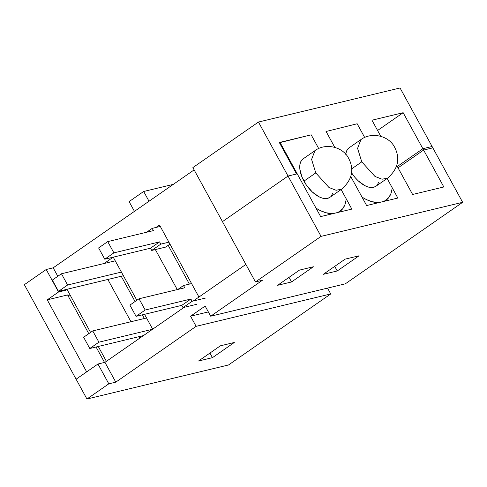 <?xml version="1.0" encoding="UTF-8"?>
<svg xmlns="http://www.w3.org/2000/svg" width="487" height="487" viewBox="0 0 487 487"><rect width="100%" height="100%" fill="white"/><g stroke="black" fill="none" stroke-linecap="round" stroke-linejoin="round"><path stroke-width="0.73" d="M361.768 161.848L351.73 168.819L361.768 161.848L374.966 176.428L382.07 179.222L387.682 178.078L382.07 179.222L374.966 176.428L361.768 161.848L357.58 148.352L360.94 139.586L357.58 148.352L361.768 161.848M375.794 186.338L373.559 187.312L370.899 187.513L367.91 186.929L364.72 185.577L358.201 180.823L355.126 177.597L351.571 172.836A23.437 12.266 55.2 0 0 375.836 186.302L387.682 178.078C398.439 168.539 400.576 157.928 394.086 146.258C388.169 135.818 371.63 131.624 360.94 139.586L349.1 147.811A23.437 12.266 55.2 0 0 345.807 154.288M98.904 342.178L89.797 348.509L143.415 335.61L89.797 348.509L98.904 342.178L152.528 329.279L98.904 342.178L92.743 330.923L98.904 342.178M392.065 188.865L390.866 193.765L388.681 197.692L384.097 201.344A44.007 23.035 -124.8 0 0 385.972 200.273A44.007 23.035 -124.8 0 0 392.065 188.865M379.044 202.555L371.995 201.709L366.516 199.621L362.036 197.138A44.007 23.035 -124.8 0 0 379.044 202.555M326.095 131.49L357.172 123.765L364.678 137.468L357.172 123.765L326.095 131.49M349.142 147.78L347.42 149.497L346.281 151.895L345.758 154.866M377.51 184.616L378.655 182.223M146.538 317.987L92.743 330.923L83.63 337.254L89.797 348.509L83.63 337.254L92.743 330.923L146.538 317.987M58.495 291.342L52.334 280.086L58.495 291.342L67.608 285.011L61.447 273.761L52.334 280.086L61.447 273.761L67.608 285.011L58.495 291.342L123.4 275.733L58.495 291.342M121.397 272.075L67.608 285.011L121.397 272.075M115.236 260.819L61.447 273.761L115.236 260.819M315.777 172.909L303.937 181.134A23.437 12.266 55.2 0 0 329.851 197.363L341.691 189.139L336.085 190.283L328.975 187.489L315.777 172.909L328.975 187.489L336.085 190.283L341.691 189.139C352.454 179.6 354.585 168.989 348.095 157.319C342.184 146.879 325.639 142.685 314.949 150.647L311.595 159.413L315.777 172.909L311.595 159.413L314.949 150.647L303.109 158.872A23.437 12.266 55.2 0 0 303.937 181.134L315.777 172.909M129.907 305.106L136.068 316.355L181.779 305.361L183.015 307.614L196.949 304.259L183.015 307.614L192.122 301.283L190.892 299.036L145.181 310.03L136.068 316.355L181.779 305.361L190.892 299.036L181.779 305.361L183.015 307.614L192.122 301.283L190.892 299.036L145.181 310.03L139.02 298.774L184.731 287.78L183.496 285.528L177.889 289.424L183.496 285.528L191.58 283.586L183.496 285.528L184.731 287.78L139.02 298.774L129.907 305.106L139.02 298.774L145.181 310.03L136.068 316.355L129.907 305.106M98.611 247.938L104.772 259.194L150.483 248.2L151.713 250.446L165.653 247.098L169.963 244.103L165.653 247.098L151.713 250.446L160.826 244.121L159.59 241.869L113.885 252.863L104.772 259.194L150.483 248.2L159.59 241.869L150.483 248.2L151.713 250.446L160.826 244.121L159.59 241.869L113.885 252.863L107.724 241.607L153.429 230.613L152.2 228.366L146.593 232.262L152.2 228.366L160.284 226.418L152.2 228.366L153.429 230.613L107.724 241.607L98.611 247.938L107.724 241.607L113.885 252.863L104.772 259.194L98.611 247.938M206.056 297.934L192.122 301.283L206.056 297.934M168.91 242.173L160.826 244.121L168.91 242.173M346.08 199.926L344.875 204.826L342.696 208.753L338.106 212.399A44.007 23.035 -124.8 0 0 339.981 211.334A44.007 23.035 -124.8 0 0 346.08 199.926M333.053 213.616L326.004 212.77L320.525 210.682L316.045 208.199A44.007 23.035 -124.8 0 0 333.053 213.616M296.559 173.999L279.428 142.715L296.559 173.999M280.104 142.551L311.187 134.826L279.982 142.332L297.234 173.841L279.982 142.332L311.187 134.826L318.687 148.529L311.187 134.826L280.104 142.551M303.158 158.841L301.435 160.558L300.29 162.956L299.767 165.927L299.889 169.373L302.013 177.128L306.341 185.03L312.21 191.884L318.729 196.638L321.925 197.99L324.908 198.574L327.568 198.373L329.802 197.399M331.525 195.677L332.67 193.284M159.511 225.012L156.01 227.447L159.511 225.012L198.946 297.033L159.511 225.012M380.773 136.305L371.965 120.21L403.163 112.704L423.617 150.069L432.833 147.847L400.058 87.983L258.463 122.036L288.036 176.05L258.463 122.036L192.876 167.601L222.449 221.622L288.036 176.05L222.449 221.622L192.876 167.601L258.463 122.036L400.058 87.983L432.833 147.847L423.617 150.069L398.037 167.838L423.617 150.069L403.163 112.704L371.965 120.21L380.773 136.305M334.788 147.366L325.973 131.271L334.788 147.366M245.886 264.423L193.199 301.027L245.886 264.423M24.35 284.688L46.21 269.494L53.18 267.82L194.13 169.896L53.18 267.82L57.813 276.281L53.18 267.82L46.21 269.494L58.537 292.005L47.239 299.852L67.583 294.958L88.786 333.674L67.583 294.958L47.239 299.852L86.668 371.867L76.1 379.209L24.35 284.688L46.21 269.494L58.537 292.005L65.501 290.325L58.537 292.005L47.239 299.852L86.668 371.867L76.1 379.209L24.35 284.688M113.24 257.166L104.127 263.491L113.24 257.166L136.847 300.284L113.24 257.166M66.963 289.315L65.501 290.325L66.963 289.315L90.57 332.432L66.963 289.315M67.906 295.542L70.085 295.019L67.906 295.542M377.583 130.479L403.163 112.704L377.583 130.479M152.668 329.182L184.086 307.358L152.668 329.182L144.529 314.322L152.668 329.182M65.179 289.735L65.501 290.325L65.179 289.735M98.252 346.47L106.391 361.336L139.915 338.045L139.142 336.639L139.915 338.045L106.391 361.336L98.252 346.47M130.979 321.73L107.846 279.471L130.979 321.73M177.256 289.576L155.353 249.575L177.256 289.576M134.442 211.364L129.098 201.606L134.442 211.364M149.016 201.241L143.671 191.476L129.098 201.606L143.671 191.476L149.016 201.241M173.335 184.348L143.671 191.476L173.335 184.348M168.179 245.338L189.4 284.11L168.179 245.338M144.359 318.51L142.35 314.846L144.359 318.51M135.057 301.526L121.226 276.257L135.057 301.526M96.079 346.994L104.535 362.444L96.079 346.994M210.694 316.209L205.155 306.079L190.575 316.203L196.121 326.333L115.778 382.149L104.93 362.346L184.086 307.358L104.93 362.346L97.966 364.02L104.93 362.346L115.778 382.149L108.808 383.829L115.778 382.149L196.121 326.333L330.746 293.953L196.121 326.333L190.575 316.203L208.357 311.93L190.575 316.203L205.155 306.079L210.694 316.209L345.32 283.83L462.65 202.312L321.061 236.365L255.474 281.936L262.438 280.256L210.694 316.209L262.438 280.256L255.474 281.936L321.061 236.365L288.036 176.05L321.061 236.365L462.65 202.312L432.091 146.502L422.88 148.718L443.827 186.978L412.623 194.477L396.771 165.519L412.623 194.477L443.827 186.978L422.88 148.718L432.091 146.502L462.65 202.312L345.32 283.83L210.694 316.209M277.59 285.303L299.456 270.115L313.391 266.766L291.53 281.955L277.59 285.303L291.53 281.955L289.016 277.365L291.53 281.955L313.391 266.766L299.456 270.115L277.59 285.303M345.167 259.121L359.102 255.772L337.235 270.961L323.301 274.309L345.167 259.121L323.301 274.309L337.235 270.961L334.727 266.371L337.235 270.961L359.102 255.772L345.167 259.121M76.1 379.209L97.966 364.02L108.808 383.829L86.942 399.017L228.537 364.964L330.746 293.953L228.537 364.964L86.942 399.017L108.808 383.829L97.966 364.02L76.1 379.209L86.942 399.017L76.1 379.209M220.361 345.825L234.302 342.477L212.435 357.665L198.501 361.013L220.361 345.825L198.501 361.013L212.435 357.665L234.302 342.477L220.361 345.825M288.036 176.05L222.449 221.622L255.474 281.936L222.449 221.622L288.036 176.05L297.234 173.841L288.036 176.05L297.234 173.841L320.647 216.599L297.234 173.841M387.122 178.467L397.836 198.039L366.638 205.538L350.78 176.58L366.638 205.538L397.836 198.039L387.122 178.467M341.131 189.528L351.845 209.1L320.647 216.599L351.845 209.1L341.131 189.528M327.538 288.103L330.746 293.953L327.538 288.103M209.927 353.075L212.435 357.665L209.927 353.075M397.301 166.487L422.88 148.718L397.301 166.487M384.608 201.216L385.941 200.291M338.623 212.277L339.956 211.352"/></g></svg>
